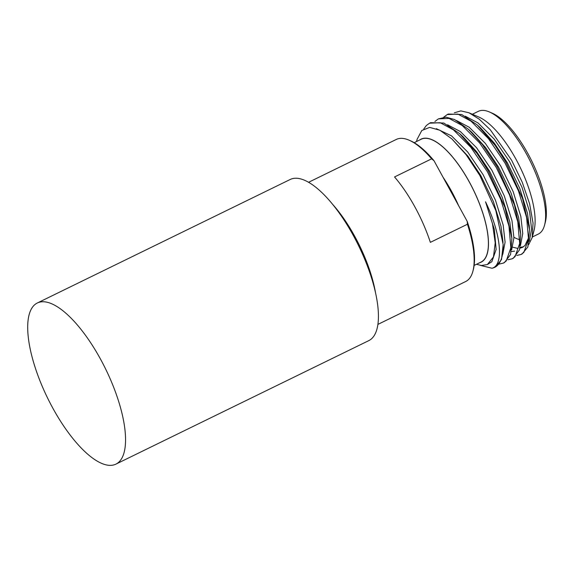 <?xml version="1.0" encoding="UTF-8"?>
<svg xmlns="http://www.w3.org/2000/svg" width="575" height="575" viewBox="0 0 575 575"><rect width="100%" height="100%" fill="white"/><g stroke="black" fill="none" stroke-linecap="round" stroke-linejoin="round"><path stroke-width="0.86" d="M100.524 359.152A89.642 32.452 -116 0 0 37.289 303.011A89.642 32.452 -116 0 0 52.727 407.97A89.642 32.452 -116 0 0 115.97 464.104A89.642 32.452 -116 0 0 100.524 359.152M115.97 464.104L368.841 340.601A89.642 32.452 -116 0 0 353.395 235.642A89.642 32.452 -116 0 0 290.152 179.501L37.289 303.011M489.332 111.931L492.157 113.146A65.78 23.812 64 0 1 527.987 153.762A65.78 23.812 64 0 1 545.359 222.079L544.582 225.055A68.31 24.725 -116 0 0 526.542 154.107A68.31 24.725 -116 0 0 489.332 111.931A68.31 24.725 -116 0 0 478.35 111.327L472.377 114.245M414.18 142.672L421.137 139.272A68.31 24.725 64 0 1 469.329 182.052A68.31 24.725 64 0 1 481.095 262.027L474.131 265.427M499.064 264.09L503.384 263.106L506.208 261.007L510.852 247.796L508.968 226.155L500.753 199.424L487.377 171.702L470.796 147.265L453.445 129.864L440.263 122.727L429.575 123.187L426.398 125.458L423.761 129.001M503.384 263.106L504.455 262.581L510.593 254.502L511.879 238.266L504.979 207.446L488.448 171.185L476.898 153.288L459.569 133.565L443.814 123.043L430.646 122.662L429.575 123.187M507.89 259.778L512.21 258.793L515.035 256.694L519.678 243.484L517.795 221.849L509.579 195.112L496.211 167.39L479.629 142.952L462.278 125.551L449.097 118.414L438.402 118.874L434.887 121.497M512.21 258.793L513.281 258.276L519.563 249.737L520.706 233.953L514.431 204.973L497.282 166.872L482.339 144.49L468.395 129.253L454.566 119.557L446.042 117.156L438.402 118.874M516.724 255.465L521.043 254.481L523.868 252.382L528.511 239.171L526.621 217.537L518.413 190.799L505.037 163.077L488.455 138.64L471.105 121.239L457.923 114.102L447.235 114.562L443.713 117.185M521.043 254.481L522.114 253.963L527.879 246.948L529.539 229.641L522.603 198.72L506.108 162.56L494.989 145.252L477.228 124.94L461.682 114.497L448.306 114.044L447.235 114.562M480.312 265.363L491.977 268.245A79.062 28.621 64 0 0 494.694 267.353L495.621 266.901L501.515 259.555L503.168 244.533A79.062 28.621 64 0 1 494.694 267.353M454.308 112.822L460.848 110.896L468.956 112.772L478.695 116.969A68.461 24.782 64 0 1 515.983 159.239A68.461 24.782 64 0 1 534.067 230.345L532.155 237.676L528.583 244.756M468.956 112.772L479.277 119.212L490.317 129.792L511.635 160.281L522.237 182.218L529.633 203.917L533.054 223.086L532.155 237.676M479.615 262.753A68.461 24.782 -116 0 0 469.365 182.009A68.461 24.782 -116 0 0 419.657 139.998M503.168 244.533L495.844 210.594L479.859 175.533L466.217 154.812L451.806 138.848L439.925 130.259L429.64 127.398L421.806 130.496L417.098 139.315L416.523 141.529M375.432 292.215A79.062 28.621 -116 0 0 354.811 236.454A79.062 28.621 -116 0 0 332.372 204.053M431.631 158.837A79.062 28.621 -116 0 0 408.997 140.142L410.413 140.753A77.797 28.161 64 0 1 433.996 160.705L431.631 158.837L394.543 176.949A79.062 28.621 64 0 1 414.978 207.065A79.062 28.621 64 0 1 430.352 242.355L467.439 224.243L467.188 221.339A77.797 28.161 64 0 1 473.333 269.582L472.945 271.069A79.062 28.621 -116 0 0 467.439 224.243M408.997 140.142A79.062 28.621 -116 0 0 396.29 139.445L308.545 182.304M467.188 221.339L433.996 160.705M377.94 324.379L465.685 281.52A79.062 28.621 -116 0 0 472.945 271.069M476.488 264.277L481.332 265.492L487.37 264.543L493.451 256.975L495.219 242.858L492.488 223.783L485.537 201.796C501.702 235.268 503.729 265.478 491.977 268.245M519.829 239.732A68.31 24.725 64 0 1 513.921 237.252M532.335 237.001L538.308 234.083A68.31 24.725 -116 0 0 544.582 225.055M520.174 247.272L523.437 246.826M529.288 241.306L531.58 229.202L529.661 212.146L522.007 187.371L509.565 161.683L494.141 139.035L478.012 122.921L465.261 116.186M511.34 251.584L514.603 251.138M520.454 245.618L522.747 233.515L520.835 216.459L513.173 191.683L500.732 165.995L485.314 143.347L469.186 127.233L456.428 120.498M511.628 249.931L513.921 237.82L512.002 220.771L504.347 195.996L491.905 170.308L476.488 147.66L460.352 131.546L447.602 124.804M502.794 254.243L505.087 242.14L503.175 225.084L495.513 200.308L483.072 174.62L467.655 151.972L451.526 135.858L436.303 128.656M487.37 264.543L491.869 261.675L496.132 249.449L494.342 229.396L485.537 201.796M512.684 247.178L517.335 248.314M519.965 248.213L522.366 247.451L524.975 245.503L528.598 237.834M529.323 227.262L527.455 213.224L519.8 188.449L507.358 162.761L494.442 143.29L480.614 128.017L477.228 124.94M520.706 233.953L518.628 217.537L510.967 192.762L498.525 167.073L485.616 147.603L471.787 132.329L468.395 129.253M511.879 238.266L509.795 221.849L502.14 197.074L489.699 171.386L476.783 151.915L462.954 136.642L459.569 133.565M503.046 242.549L500.969 226.162L493.307 201.387L480.865 175.698L467.957 156.228L451.806 138.848M443.03 177.215A68.31 24.725 64 0 1 451.317 190.85A68.31 24.725 64 0 1 458.548 205.548M529.539 229.641L529.194 225.084"/></g></svg>
